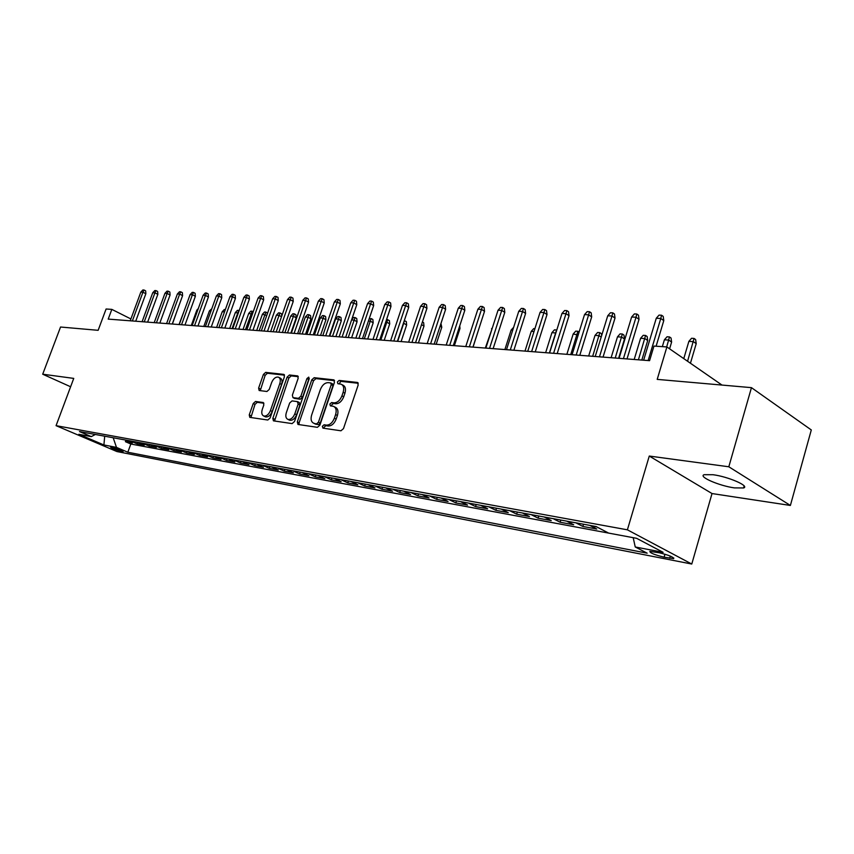 <?xml version="1.0" encoding="UTF-8"?>
<svg xmlns="http://www.w3.org/2000/svg" width="854" height="854" viewBox="0 0 854 854"><rect width="100%" height="100%" fill="white"/><g stroke="black" fill="none" stroke-linecap="round" stroke-linejoin="round"><path stroke-width="1.28" d="M322.342 426.285L322.94 428.142L340.949 430.79L343.489 428.601L358.178 385.005L357.484 382.464L339.145 380.425L337.405 381.951L337.864 383.713L341.024 384.161C343.618 385.357 344.333 388.068 343.159 392.264L341.942 395.85C340.041 400.462 337.373 402.789 333.946 402.832L331.63 402.544L329.89 404.059L330.359 405.853L333.434 406.323C336.07 407.539 336.796 410.294 335.611 414.574L334.384 418.182C332.473 422.805 329.804 425.121 326.377 425.111L324.082 424.78L322.342 426.285M334.416 406.824L335.216 407.23C337.864 408.458 338.59 411.201 337.405 415.482L336.177 419.079C334.266 423.712 331.598 426.018 328.182 426.007L325.876 425.676L324.136 427.181L324.04 428.302M358.253 383.275L340.906 381.364L339.059 383.862M342.048 384.695L342.796 385.09C345.4 386.296 346.105 388.997 344.941 393.192L343.724 396.779C341.824 401.38 339.155 403.707 335.729 403.75L333.412 403.451L331.672 404.967L331.576 406.024M734.44 487.89L743.578 487.965C750.047 486.139 728.195 476.628 712.951 474.707L704.144 474.696C697.985 476.639 719.292 485.873 734.44 487.89M122.026 451.627L123.136 451.713C121.631 450.389 117.82 448.884 111.703 447.229L110.614 447.154C112.12 448.478 115.92 449.973 122.026 451.627M255.506 401.465L253.232 403.526L249.24 414.916L249.806 417.36L267.793 420.019L270.131 417.948L284.403 376.795L283.838 374.394L265.669 372.376L263.395 374.458L258.613 388.122L259.157 390.513L266.928 391.495L269.234 389.424L271.625 382.581C273.344 378.6 275.575 376.774 278.308 377.105C280.283 378.034 280.785 380.179 279.813 383.542L270.43 410.593C268.722 414.553 266.512 416.368 263.801 416.037C261.783 415.076 261.271 412.888 262.263 409.45L263.833 404.956L263.267 402.522L255.506 401.465L257.278 402.33L254.994 404.38L250.927 417.542M728.814 466.775L649.275 456.047L712.022 493.548L790.388 505.451L728.814 466.775L751.456 387.652L657.206 379.379L666.889 346.948L653.961 346.073L649.574 360.666L108.212 319.108L111.831 309.383L106.099 308.999L98.135 330.317L60.549 327.018L42.7 374.212L70.615 386.766M649.275 456.047L627.391 529.822L56.065 425.666L73.743 378.397L42.7 374.212M297.32 421.897L297.961 424.449L317.4 427.32L319.876 425.175L334.437 382.368L333.786 379.859L314.176 377.692L311.763 379.838L297.32 421.897L299.113 422.783L299.06 424.619M292.121 423.605L273.429 420.841L272.832 418.343L287.115 377.094L289.463 374.991L297.587 375.899L298.174 378.322L292.367 395.146L292.975 397.622L298.473 398.338L300.864 396.213L306.928 378.578L308.753 377.116L309.18 378.834L294.523 421.492L292.121 423.605M751.456 387.652L811.3 429.946L790.388 505.451M125.976 440.152L125.421 441.678L132.413 442.97L126.477 440.397L130.577 440.963M138.316 442.575L137.707 442.265L137.131 443.845L144.273 445.169L138.316 442.575L142.511 443.151M149.663 444.464L149.087 446.066L156.389 447.411L150.4 444.795L154.702 445.393M161.886 446.717L161.299 448.329L168.761 449.706L162.751 447.069L167.16 447.677M174.365 449.012L173.778 450.634L181.4 452.054L175.369 449.396L179.884 450.026M187.122 451.35L186.535 453.004L194.328 454.445L188.275 451.766L192.897 452.417M200.156 453.752L199.569 455.417L207.533 456.89L201.459 454.189L206.198 454.862M213.489 456.196L212.902 457.883L221.037 459.399L214.941 456.676L219.809 457.36M227.121 458.705L226.523 460.413L234.85 461.961L228.744 459.217L233.729 459.922M241.074 461.267L240.465 462.996L248.984 464.576L242.856 461.811L247.97 462.537M255.335 463.893L254.727 465.643L263.448 467.255L257.3 464.469L262.541 465.216M269.939 466.572L269.33 468.344L278.255 469.999L272.084 467.191L277.475 467.96M284.884 469.326L284.275 471.12L293.413 472.806L287.222 469.978L292.751 470.767M300.192 472.145L299.573 473.949L308.934 475.689L302.732 472.828L308.411 473.65M315.873 475.016L315.254 476.852L324.84 478.635L318.617 475.753L324.456 476.596M331.939 477.973L331.309 479.831L341.141 481.656L334.907 478.742L340.895 479.628M348.4 481.005L347.77 482.884L357.837 484.752L351.602 481.816L357.762 482.723M365.277 484.101L364.647 486.011L374.97 487.922L368.714 484.965L375.055 485.905M382.581 487.282L381.951 489.214L392.541 491.178L386.275 488.2L392.797 489.161M400.334 490.548L399.704 492.502L410.571 494.519L404.305 491.52L411.009 492.512M418.556 493.9L417.916 495.886L429.082 497.946L422.794 494.925L429.701 495.95M437.269 497.338L436.618 499.344L448.072 501.469L441.796 498.416L448.905 499.473M456.474 500.871L455.822 502.91L467.597 505.088L461.309 502.003L468.622 503.102M476.201 504.5L475.55 506.561L487.645 508.803L481.357 505.696L488.904 506.828M496.484 508.226L495.822 510.318L508.258 512.624L501.971 509.486L509.742 510.66M517.321 512.058L516.659 514.183L529.448 516.553L523.171 513.393L531.188 514.599M538.757 515.997L538.095 518.154L551.246 520.588L544.98 517.407L553.243 518.656M560.811 520.054L560.149 522.242L573.685 524.751L567.43 521.527L575.959 522.829M583.517 524.228L582.844 526.448L596.775 529.032L590.541 525.786L596.85 526.95M659.245 552.773L649.841 551.385C649.905 552.922 654.666 554.854 664.113 557.192L673.625 558.623C673.592 557.086 668.81 555.132 659.245 552.773M627.391 529.822L691.772 564.035L116.945 451.563L56.065 425.666M647.151 553.178L635.248 546.976L633.188 537.678L130.822 444.016L127.833 452.236L647.151 553.178M127.833 452.236L116.475 447.379L103.91 444.966L78.867 434.302L91.314 436.618L79.486 431.569L596.039 526.523L608.656 533.109L636.625 538.319L663.11 552.324L635.248 546.976M582.844 526.448L576.589 523.214M560.149 522.242L553.883 519.04M538.095 518.154L531.818 514.983M516.659 514.183L510.382 511.034M495.822 510.318L489.534 507.201M475.55 506.561L469.262 503.465M455.822 502.91L449.535 499.836M436.618 499.344L430.341 496.302M417.916 495.886L411.639 492.865M399.704 492.502L393.427 489.513M381.951 489.214L375.685 486.246M364.647 486.011L358.392 483.065M347.77 482.884L341.536 479.969M331.309 479.831L325.086 476.938M315.254 476.852L309.041 473.991M299.573 473.949L293.381 471.109M284.275 471.12L278.094 468.291M269.33 468.344L263.171 465.547M254.727 465.643L248.589 462.868M240.465 462.996L234.348 460.242M226.523 460.413L220.428 457.68M212.902 457.883L206.817 455.182M199.569 455.417L193.506 452.727M186.535 453.004L180.493 450.336M173.778 450.634L167.768 447.998M161.299 448.329L155.311 445.703M149.087 446.066L143.12 443.461M137.131 443.845L131.185 441.262M125.421 441.678L130.822 444.016M712.022 493.548L691.772 564.035M130.908 318.958L111.831 309.383M721.982 385.058L666.889 346.948M589.911 525.402L590.541 525.786M566.789 521.153L567.43 521.527M544.35 517.022L544.98 517.407M522.531 513.008L523.171 513.393M501.341 509.112L501.971 509.486M480.727 505.322L481.357 505.696M460.669 501.64L461.309 502.003M441.155 498.053L441.796 498.416M422.164 494.562L422.794 494.925M403.664 491.157L404.305 491.52M385.645 487.847L386.275 488.2M368.085 484.624L368.714 484.965M350.962 481.475L351.602 481.816M334.277 478.4L334.907 478.742M317.987 475.411L318.617 475.753M302.102 472.486L302.732 472.828M286.602 469.636L287.222 469.978M271.455 466.86L272.084 467.191M256.67 464.138L257.3 464.469M242.226 461.48L242.856 461.811M228.125 458.886L228.744 459.217M214.322 456.356L214.941 456.676M200.839 453.88L201.459 454.189M187.656 451.456L188.275 451.766M174.76 449.076L175.369 449.396M162.143 446.759L162.751 447.069M149.792 444.486L150.4 444.795M91.314 436.618L95.349 434.483M125.88 440.098L126.477 440.397M113.187 437.76L116.475 447.379M103.91 444.966L104.7 436.202M334.522 380.66L315.937 378.61L313.525 380.756L299.113 422.783M316.717 423.712L318.446 422.218L331.213 384.706L330.765 382.955L328.203 382.645C324.84 382.741 322.225 385.047 320.357 389.573L311.657 415.033C310.461 419.293 311.166 422.025 313.781 423.242L318.51 424.609L320.239 423.104L318.446 422.218M330.978 383.062L332.537 383.884L332.985 385.634L320.239 423.104M314.667 423.691L316.119 424.257L314.325 423.37M318.51 424.609L316.119 424.257M298.281 376.667L291.225 375.899L288.876 378.002L274.54 421.011M294.47 398.38L300.245 399.234L302.636 397.11L308.689 379.496L306.928 378.578M309.255 378.546L308.689 379.496M286.325 412.685C285.321 416.176 285.866 418.417 287.969 419.41C290.787 419.762 293.061 417.905 294.801 413.859L298.142 404.123L297.352 401.593L292.036 400.9L289.655 403.013L286.325 412.685M289.058 419.933L289.762 420.275C292.57 420.627 294.843 418.791 296.584 414.745L294.801 413.859M297.8 401.764L299.306 402.522L299.925 405.02L296.584 414.745M263.918 403.227L257.278 402.33M264.943 416.592L265.583 416.901C268.295 417.232 270.494 415.418 272.202 411.457L270.43 410.593M279.012 377.468L280.069 378.002C282.044 378.93 282.546 381.076 281.574 384.439L272.202 411.457M284.51 375.152L267.419 373.273L265.146 375.344L260.267 390.662M688.879 341.354L691.569 338.28L694.056 338.44L695.636 339.561L696.213 343.66L693.363 341.643L688.879 341.354L683.766 358.627M694.056 338.44L687.566 361.253M696.213 343.66L690.438 363.238M656.107 346.222L663.782 320.613L660.782 318.478L648.143 360.548M656.267 318.254L659.042 315.105L661.551 315.233L660.782 318.478L656.267 318.254L643.638 360.207M661.551 315.233L663.216 316.418L663.782 320.613M664.391 339.796L667.049 336.775L669.472 336.924L671.052 338.035L671.607 342.08L668.746 340.073L664.391 339.796L662.341 346.639M669.472 336.924L666.696 346.937M671.607 342.08L669.6 348.816M640.607 338.291L643.233 335.312L645.581 335.451L647.183 336.551L647.706 340.532L644.834 338.558L640.607 338.291L634.191 359.481M645.581 335.451L638.418 359.812M647.706 340.532L641.824 360.068M617.495 336.828L620.089 333.882L622.374 334.021L623.975 335.11L624.487 339.038L621.605 337.084L617.495 336.828L611.112 357.709M622.374 334.021L615.222 358.029M624.487 339.038L618.627 358.285M601.184 337.084L599.028 335.654L595.024 335.398L588.673 355.99M595.024 335.398L597.597 332.494L599.818 332.633L592.665 356.299M599.818 332.633L601.429 333.711L601.664 335.537M627.017 358.936L639.027 319.332L636.016 317.229L623.431 358.659M631.64 317.005L634.383 313.909L636.817 314.026L636.016 317.229L631.64 317.005L619.065 358.317M636.817 314.026L638.482 315.201L639.027 319.332M603.052 357.089L615.008 318.083L611.987 316.012L599.455 356.812M607.738 315.788L610.439 312.745L612.809 312.852L611.987 316.012L607.738 315.788L595.217 356.492M612.809 312.852L614.485 314.016L615.008 318.083M579.791 355.307L591.683 316.877L588.652 314.827L576.183 355.029M584.52 314.614L587.2 311.614L589.495 311.721L588.652 314.827L584.52 314.614L572.073 354.72M589.495 311.721L591.181 312.863L591.683 316.877M557.192 353.577L569.031 315.702L565.989 313.674L553.584 353.3M561.975 313.471L564.622 310.514L566.853 310.621L565.989 313.674L561.975 313.471L549.581 352.99M566.853 310.621L568.54 311.742L569.031 315.702M578.19 334.992L573.183 334.01L566.864 354.314M573.183 334.01L575.724 331.149L577.891 331.288L570.739 354.613M577.891 331.288L579.097 332.089M535.234 351.891L547.008 314.55L543.966 312.553L531.626 351.613M540.07 312.361L542.685 309.436L544.852 309.543L543.966 312.553L540.07 312.361L527.74 351.314M544.852 309.543L546.539 310.653L547.008 314.55M555.858 332.996L551.93 332.665L545.642 352.681M551.93 332.665L554.449 329.847L556.552 329.975L549.41 352.98M513.884 350.247L525.605 313.439L522.552 311.475L510.286 349.969M518.762 311.283L521.356 308.401L523.459 308.507L522.552 311.475L518.762 311.283L506.507 349.681M523.459 308.507L525.157 309.607L525.605 313.439M533.996 331.523L531.241 331.352L524.986 351.101M531.241 331.352L533.739 328.566L534.914 328.641M493.132 348.656L504.789 312.361L501.736 310.418L489.534 348.379M498.042 310.226L500.615 307.387L502.664 307.493L501.736 310.418L498.042 310.226L485.851 348.101M502.664 307.493L504.351 308.572L504.789 312.361M512.731 330.178L511.108 330.071L504.885 349.553M511.108 330.071L513.638 327.328M472.945 347.108L484.528 311.315L481.475 309.394L469.337 346.831M477.888 309.212L480.428 306.405L482.425 306.501L481.475 309.394L477.888 309.212L465.761 346.553M482.425 306.501L484.111 307.579L484.528 311.315M492.043 328.865L485.307 348.058M491.498 328.833L492.374 327.861M453.293 345.603L464.822 310.29L461.768 308.39L449.695 345.326M458.278 308.219L460.786 305.454L462.719 305.551L461.768 308.39L458.278 308.219L446.215 345.059M462.719 305.551L464.416 306.607L464.822 310.29M478.688 329.377L473.052 347.119M434.174 344.13L445.628 309.297L442.575 307.419L430.576 343.852M439.169 307.248L441.657 304.515L443.546 304.611L442.575 307.419L439.169 307.248L427.181 343.596M443.546 304.611L445.244 305.657L445.628 309.297M459.73 325.876L460.007 328.416L454.371 345.678M460.007 328.416L459.089 327.861M415.546 342.7L426.936 308.326L423.883 306.469L411.948 342.422M420.574 306.298L423.029 303.608L424.865 303.704L423.883 306.469L420.574 306.298L408.65 342.176M424.865 303.704L426.562 304.729L426.936 308.326M440.952 323.495L441.774 327.242L436.17 344.279M441.774 327.242L440.066 326.217M397.398 341.312L408.714 307.376L405.671 305.551L393.811 341.034M402.447 305.38L404.871 302.732L406.664 302.818L405.671 305.551L402.447 305.38L390.598 340.789M406.664 302.818L408.361 303.832L408.714 307.376M422.42 321.937L423.637 322.663L423.99 326.089L418.417 342.924M423.99 326.089L421.524 324.627M379.71 339.945L390.961 306.458L387.919 304.643L376.134 339.678M384.78 304.483L387.182 301.868L388.933 301.953L387.919 304.643L384.78 304.483L372.995 339.433M388.933 301.953L390.62 302.957L390.961 306.458M404.305 320.602L406.301 321.584L406.643 324.968L403.728 323.26L397.697 341.333M404.679 320.624L403.43 323.239M406.643 324.968L401.102 341.589M362.47 338.622L373.657 305.561L370.625 303.768L358.904 338.355M367.551 303.618L369.931 301.024L371.639 301.11L370.625 303.768L367.551 303.618L355.84 338.12M371.639 301.11L373.326 302.102L373.657 305.561M386.574 319.513L389.381 320.528L389.712 323.879L386.809 322.182L380.809 340.031M387.769 319.588L386.809 322.182L385.709 322.118M389.712 323.879L384.204 340.298M345.656 337.341L356.78 304.686L353.748 302.914L342.102 337.063M350.759 302.764L353.108 300.202L354.773 300.288L353.748 302.914L350.759 302.764L339.113 336.839M354.773 300.288L356.46 301.27L356.78 304.686M369.088 319.065L371.255 318.574L372.867 319.503L373.187 322.812L370.284 321.136L364.327 338.771M371.255 318.574L370.284 321.136L368.426 321.019M373.187 322.812L367.711 339.027M329.26 336.081L340.308 303.832L337.287 302.081L325.705 335.803M334.362 301.932L336.7 299.412L338.323 299.487L337.287 302.081L334.362 301.932L322.801 335.579M338.323 299.487L339.999 300.459L340.308 303.832M351.752 319.439L353.556 317.485L355.147 317.581L356.748 318.499L357.057 321.766L354.164 320.111L348.229 337.533M355.147 317.581L354.164 320.111L351.581 319.951M357.057 321.766L351.613 337.789M313.258 334.853L324.242 302.999L321.221 301.27L309.714 334.576M318.371 301.12L320.688 298.622L322.268 298.708L321.221 301.27L318.371 301.12L306.874 334.362M322.268 298.708L323.944 299.669L324.242 302.999M335.611 318.937L337.853 316.514L339.401 316.61L341.002 317.528L341.301 320.752L338.408 319.108L335.611 318.937L329.729 336.113M339.401 316.61L332.516 336.327M341.301 320.752L335.889 336.583M297.64 333.647L308.561 302.177L305.54 300.469L294.107 333.38M302.764 300.33L305.049 297.865L306.597 297.939L305.54 300.469L302.764 300.33L291.342 333.167M306.597 297.939L308.273 298.889L308.561 302.177M320.293 317.966L322.502 315.574L324.029 315.66L325.63 316.567L325.918 319.759L323.025 318.136L320.293 317.966L314.443 334.939M324.029 315.66L317.165 335.152M325.918 319.759L320.528 335.408M282.386 332.484L293.242 301.387L290.232 299.69L278.874 332.206M287.52 299.562L289.784 297.117L291.289 297.192L290.232 299.69L287.52 299.562L276.162 332.003M291.289 297.192L292.965 298.142L293.242 301.387M305.326 317.015L307.515 314.646L308.999 314.742L310.6 315.638L310.877 318.788L307.995 317.186L305.326 317.015L299.508 333.797M308.999 314.742L302.167 333.999M310.877 318.788L305.529 334.256M267.494 331.341L278.276 300.608L275.287 298.932L263.993 331.064M272.629 298.804L274.871 296.391L276.344 296.466L275.287 298.932L272.629 298.804L261.345 330.861M276.344 296.466L278.009 297.395L278.276 300.608M290.691 316.087L292.858 313.749L294.31 313.834L295.911 314.72L296.178 317.837L293.306 316.247L290.691 316.087L284.905 332.676M294.31 313.834L287.51 332.879M296.178 317.837L290.851 333.135M252.944 330.22L263.662 299.85L260.673 298.195L249.453 329.954M258.079 298.067L260.31 295.687L261.751 295.762L260.673 298.195L258.079 298.067L246.87 329.751M261.751 295.762L263.406 296.68L263.662 299.85M281.5 316.749L278.938 315.339L276.386 315.179L270.633 331.576M276.386 315.179L278.532 312.863L279.952 312.948L273.184 331.779M279.952 312.948L281.542 313.824L281.735 316.087M238.725 329.132L249.379 299.113L246.4 297.47L235.245 328.865M243.87 297.341L246.069 294.993L247.479 295.057L246.4 297.47L243.87 297.341L232.726 328.673M247.479 295.057L249.133 295.975L249.379 299.113M266.768 315.468L262.392 314.283L256.68 330.509M262.392 314.283L264.526 311.998L265.914 312.084L259.168 330.701M265.914 312.084L267.526 313.301M224.837 328.064L235.426 298.388L232.448 296.765L221.367 327.797M229.972 296.637L232.149 294.31L233.526 294.384L232.448 296.765L229.972 296.637L218.902 327.605M233.526 294.384L235.181 295.281L235.426 298.388M252.368 314.229L248.717 313.418L243.027 329.463M248.717 313.418L250.82 311.155L252.176 311.24L245.461 329.644M252.176 311.24L253.222 311.806M211.248 327.018L221.773 297.672L218.805 296.071L207.8 326.751M216.382 295.954L218.549 293.648L219.894 293.723L218.805 296.071L216.382 295.954L205.387 326.57M219.894 293.723L221.538 294.609L221.773 297.672M238.287 313.034L235.32 312.575L229.673 328.438M235.32 312.575L237.412 310.333L238.746 310.418L232.053 328.619M224.527 311.881L222.221 311.742L216.606 327.434M222.221 311.742L224.292 309.522L225.339 309.596M210.97 311.027L209.39 310.92L203.807 326.452M209.39 310.92L211.781 308.753M197.968 326.004L208.419 296.978L205.472 295.399L194.52 325.737M203.103 295.281L205.238 293.007L206.561 293.071L205.472 295.399L203.103 295.281L192.161 325.555M206.561 293.071L208.195 293.947L208.419 296.978M184.976 325L195.363 296.306L192.417 294.737L181.539 324.744M190.1 294.619L192.225 292.367L193.506 292.431L192.417 294.737L190.1 294.619L179.233 324.563M193.506 292.431L195.139 293.306L195.363 296.306M172.262 324.029L182.585 295.644L179.65 294.086L168.846 323.762M177.386 293.968L179.489 291.748L180.749 291.812L179.65 294.086L177.386 293.968L166.583 323.591M180.749 291.812L182.372 292.676L182.585 295.644M197.712 310.183L196.836 310.13L191.285 325.491M196.836 310.13L198.299 308.572M159.815 323.068L170.074 294.993L167.16 293.456L156.421 322.812M164.939 293.338L167.021 291.139L168.249 291.203L167.16 293.456L164.939 293.338L154.211 322.641M168.249 291.203L169.871 292.057L170.074 294.993M184.752 309.361L179.02 324.552M147.635 322.139L157.841 294.363L154.926 292.837L144.251 321.883M152.749 292.719L154.82 290.552L156.026 290.606L154.926 292.837L152.749 292.719L142.095 321.712M156.026 290.606L157.638 291.46L157.841 294.363M177.418 309.853L172.391 324.04M135.711 321.221L145.853 293.733L142.949 292.228L132.349 320.965M140.825 292.121L142.864 289.965L144.048 290.018L142.949 292.228L140.825 292.121L130.224 320.805M144.048 290.018L145.66 290.862L145.853 293.733M670.326 556.114L669.696 558.281M664.978 554.225L664.113 557.192M328.182 426.007L326.377 425.111M336.177 419.079L334.384 418.182M337.405 415.482L335.611 414.574M333.412 403.451L331.63 402.544M335.729 403.75L333.946 402.832M343.724 396.779L341.942 395.85M344.941 393.192L343.159 392.264M340.906 381.364L339.145 380.425M357.997 382.805L357.26 382.411M325.876 425.676L324.082 424.78M313.525 380.756L311.763 379.838M315.937 378.61L314.176 377.692M334.266 380.179L333.572 379.816M332.985 385.634L331.213 384.706M274.614 419.207L272.832 418.343M288.876 378.002L287.115 377.094M291.225 375.899L289.463 374.991M298.014 376.176L297.384 375.856M294.929 398.551L293.157 397.654M300.245 399.234L298.473 398.338M302.636 397.11L300.864 396.213M299.925 405.02L298.142 404.123M281.574 384.439L279.813 383.542M260.374 388.997L258.613 388.122M265.146 375.344L263.395 374.458M267.419 373.273L265.669 372.376M284.254 374.66L283.645 374.351M251.023 415.77L249.24 414.916M254.994 404.38L253.232 403.526M744.144 485.958L743.578 487.965M673.806 557.993L673.625 558.623M315.574 424.139L313.781 423.242M294.747 398.508L292.975 397.622M289.762 420.275L287.969 419.41M265.583 416.901L263.801 416.037"/></g></svg>
